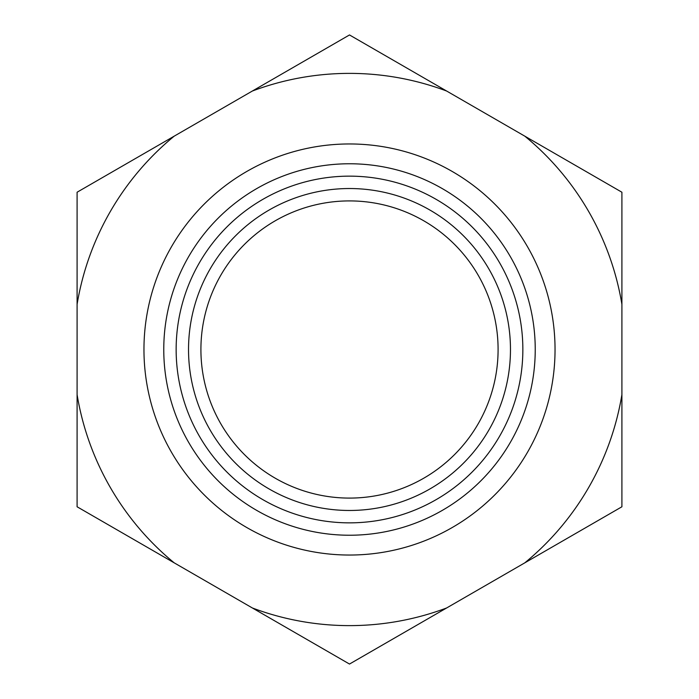 <?xml version="1.0" encoding="UTF-8"?>
<svg xmlns="http://www.w3.org/2000/svg" width="699" height="699" viewBox="0 0 699 699"><rect width="100%" height="100%" fill="white"/><g stroke="black" fill="none" stroke-linecap="round" stroke-linejoin="round"><path stroke-width="1.05" d="M349.5 200.91A148.59 148.59 0 0 1 498.09 349.5A148.59 148.59 0 0 1 349.5 498.09A148.59 148.59 0 0 1 200.91 349.5A148.59 148.59 0 0 1 349.5 200.91M349.5 522.852A173.352 173.352 0 0 1 199.372 262.824A173.352 173.352 0 0 1 499.628 262.824A173.352 173.352 0 0 1 349.5 522.852M349.5 535.233A185.733 185.733 0 0 0 535.233 349.5A185.733 185.733 0 0 0 349.5 163.767A185.733 185.733 0 0 0 163.767 349.5A185.733 185.733 0 0 0 349.5 535.233M349.5 510.471A160.971 160.971 0 0 0 488.907 269.019A160.971 160.971 0 0 0 210.093 269.019A160.971 160.971 0 0 0 349.5 510.471M77.091 506.775L349.5 664.05L524.8 562.844L621.909 506.775L621.909 192.225L349.5 34.95L174.2 136.156L77.091 192.225L77.091 506.775M252.391 607.981A276.122 276.122 0 0 0 446.609 607.981M524.8 562.844A276.122 276.122 0 0 0 621.909 394.638M621.909 304.362A276.122 276.122 0 0 0 524.8 136.156M446.609 91.019A276.122 276.122 0 0 0 252.391 91.019M174.2 136.156A276.122 276.122 0 0 0 77.091 304.362M77.091 394.638A276.122 276.122 0 0 0 174.2 562.844M349.5 555.041A205.541 205.541 0 0 0 555.041 349.5A205.541 205.541 0 0 0 349.5 143.959A205.541 205.541 0 0 0 143.959 349.5A205.541 205.541 0 0 0 349.5 555.041"/></g></svg>
